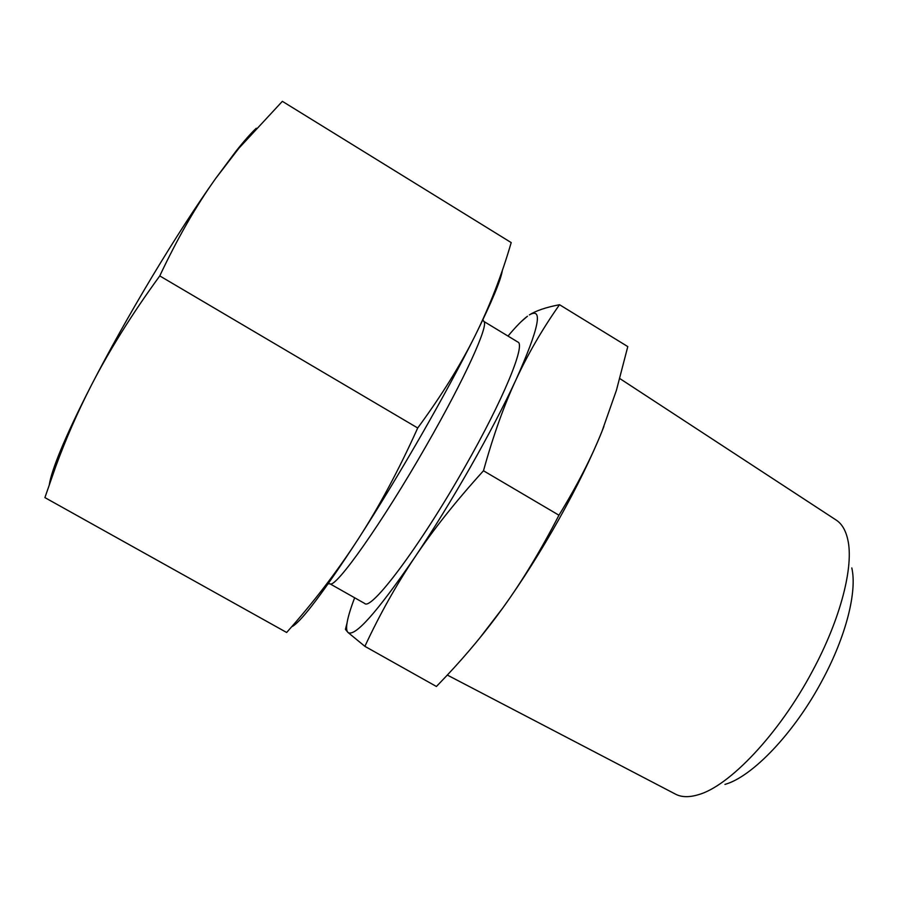 <?xml version="1.0" encoding="UTF-8"?>
<svg xmlns="http://www.w3.org/2000/svg" width="898" height="898" viewBox="0 0 898 898"><rect width="100%" height="100%" fill="white"/><g stroke="black" fill="none" stroke-linecap="round" stroke-linejoin="round"><path stroke-width="1.35" d="M619.822 378.563L836.06 519.987C841.729 523.635 845.613 530.089 847.723 539.361C854.077 565.841 840.842 618.531 812.421 671.143C779.049 734.115 729.019 786.525 698.015 794.809C688.901 797.491 681.369 797.256 675.419 794.101L447.316 675.06M851.798 567.94C857.264 591.243 846.185 635.952 822.4 680.067C794.483 732.847 752.176 776.916 724.944 784.403M482.888 319.733L483.831 321.473C489.242 324.504 464.861 378.608 426.247 445.722C382.088 523.051 335.627 588.459 330.094 583.823L328.107 583.846M483.786 321.383L517.854 342.048C525.925 344.428 503.351 399.778 464.255 468.083C419.725 546.68 371.02 611.134 364.667 603.445L329.993 583.823M559.521 304.714C545.984 307.318 535.926 310.73 529.36 314.929C543.436 306.701 539.013 328.253 516.069 379.585C528.024 353.834 542.504 328.881 559.521 304.714L627.792 346.594L616.443 390.215L601.997 431.309C591.333 457.643 576.987 486.974 558.938 519.28C540.731 551.63 522.041 581.152 502.88 607.867C486.099 631.159 467.241 653.912 446.306 676.138L436.428 686.487L364.88 646.336C379.798 614.322 396.445 584.643 414.82 557.265C433.038 529.988 455.926 501.151 483.483 470.765C493.271 435.508 504.126 405.121 516.069 379.585C504.059 405.447 488.826 434.632 470.372 467.151C451.773 499.715 433.263 529.753 414.82 557.265C376.913 612.503 354.609 637.546 347.908 632.394L364.88 646.336M603.927 426.449L601.997 431.309C591.58 457.396 577.234 485.369 558.949 515.216C540.641 550.62 521.951 581.5 502.88 607.867L479.409 638.456M508.021 336.077C515.89 326.636 522.378 320.014 527.463 316.219L521.21 321.619M347.021 623.077L345.427 629.363L347.908 632.394C346.684 631.114 346.325 628.465 346.83 624.447C347.649 618.161 350.265 609.271 354.654 597.787M558.949 515.216L483.483 470.765M159.765 275.911C177.4 238.498 196.011 206.046 215.61 178.556C196.314 205.765 175.2 238.408 152.256 276.461C129.312 314.715 108.894 351.219 90.99 385.983C109.073 350.736 131.995 314.042 159.765 275.911L417.716 427.987C398.903 469.789 379.057 506.82 358.19 539.092C337.177 571.454 313.335 602.58 286.642 632.473L44.9 497.604L55.766 466.466C65.767 439.201 77.509 412.373 90.99 385.983C77.868 411.598 67.698 433.139 60.48 450.628C54.172 466.006 50.456 477.287 49.334 484.471M256.278 128.257C250.935 133.218 244.133 140.919 235.871 151.347L215.61 178.556L238.89 148.237L282.365 101.328L511.198 242.595C501.825 274.923 489.837 305.848 475.244 335.403C460.775 364.397 442.826 397.601 421.398 434.991C399.823 472.483 378.743 507.19 358.19 539.092C323.886 591.67 301.997 620.754 292.524 626.366M502.397 270.197C500.961 279.94 491.913 301.672 475.244 335.403C460.685 364.768 441.513 395.625 417.716 427.987M346.83 624.447L345.427 629.363M60.48 450.628L55.766 466.466M235.871 151.347L238.89 148.237"/></g></svg>
